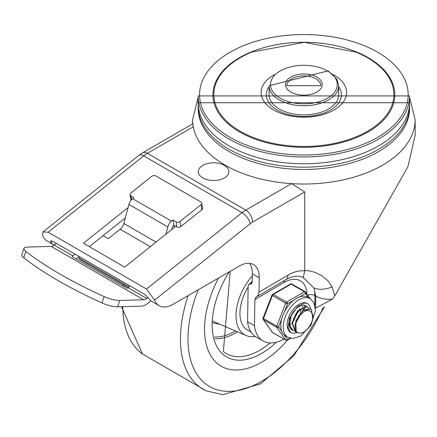 <?xml version="1.0" encoding="UTF-8"?>
<svg xmlns="http://www.w3.org/2000/svg" width="437" height="437" viewBox="0 0 437 437"><rect width="100%" height="100%" fill="white"/><g stroke="black" fill="none" stroke-linecap="round" stroke-linejoin="round"><path stroke-width="0.66" d="M274.425 74.64A42.722 24.663 0 0 0 273.66 109.955A42.722 24.663 0 0 0 334.081 109.955A42.722 24.663 0 0 0 334.081 75.071A42.722 24.663 0 0 0 333.316 74.64M269.099 86.592A37.555 21.681 0 0 0 277.315 110.113A37.555 21.681 0 0 0 324.653 112.844A37.555 21.681 0 0 0 338.648 86.592M269.099 85.696L269.099 94.785A34.774 20.075 0 0 0 303.873 114.86A34.774 20.075 0 0 0 338.648 94.785L338.648 85.696L336.949 79.266L328.171 70.865L269.099 85.696A34.774 20.075 0 0 0 303.873 105.776A34.774 20.075 0 0 0 338.648 85.696M43.061 231.9L138.9 155.326A9.734 4.463 51.4 0 1 143.68 155.878L242.038 212.661A27.821 16.06 -60 0 1 245.747 210.115A9.734 5.621 60 0 1 252.63 222.04A18.081 10.439 120 0 0 250.221 223.695L154.589 300.099L146.499 288.994L48.141 232.205L43.061 231.9L42.465 235.363A27.821 16.06 120 0 0 47.021 240.967L53.904 244.939A27.821 16.06 -60 0 1 50.872 242.169L50.632 240.869L52.577 241.208L144.478 294.265L149.225 298.957A27.821 16.06 -60 0 0 152.262 301.727L159.144 305.703A27.821 16.06 120 0 0 173.057 304.327L239.552 265.931A27.821 16.06 -60 0 1 253.465 264.554A27.821 16.06 -60 0 1 259.223 277.73L258.983 292.145L287.928 275.173A44.017 25.412 -60 0 1 304.736 270.978L303.229 277.539A36.506 21.08 120 0 0 289.846 277.703L285.973 279.598A9.734 5.577 -120.4 0 0 287.928 275.173M56.346 243.382L54.199 245.097A27.821 16.06 -60 0 1 53.904 244.939M154.589 300.099A27.821 16.06 120 0 0 159.144 305.703M251.93 282.892L249.516 284.236A5.566 3.272 61 0 0 250.975 284.017A5.566 3.272 61 0 0 252.209 281.423L252.34 273.759A27.821 16.06 120 0 0 249.587 263.314M48.141 232.205L143.68 155.878A27.821 16.06 -60 0 1 147.389 153.327A9.734 5.621 -120 0 0 142.517 152.846L192.635 123.911L193.269 126.839A111.277 64.244 -0 0 0 225.186 165.197A111.277 64.244 -0 0 0 291.626 183.627L304.726 191.963L304.726 270.427L309.844 270.973L314.536 272.196L321.954 275.731L327.892 280.685L332.158 286.923A19.474 11.941 158.2 0 1 313.93 287.928L303.229 277.539M306.982 294.09A32.218 18.6 120 0 0 284.061 282.499L254.886 299.607L256.082 297.034L258.251 295.226L258.983 292.145M332.158 286.923L334.758 295.958L332.36 299.192L315.705 308.09L315.705 296.024L313.93 287.928A37.779 21.812 -60 0 1 314.886 295.549L314.886 305.244M192.591 123.939L192.591 119.771A111.277 64.244 0 0 0 193.269 126.839L147.389 153.327L245.747 210.115L291.626 183.627A111.277 64.244 0 0 0 415.15 119.771L415.15 135.104A111.277 64.244 0 0 1 415.15 135.208L407.929 166.639L334.758 295.958M89.312 246.665L125.31 217.905M128.057 207.613L83.429 243.272L124.736 267.122L174.969 226.989L173.068 225.896M304.726 270.427L304.736 270.978M249.516 284.236A2.78 1.639 -119 0 0 248.784 284.34A2.78 1.639 -119 0 0 248.167 285.64L247.571 321.752A42.744 24.68 120 0 0 256.169 336.976L263.058 340.953A42.744 24.68 -60 0 1 254.454 325.729L247.571 321.752M254.886 299.607L254.454 325.729M315.394 307.916L315.705 308.09M283.941 339.107A42.744 24.68 -60 0 1 263.058 340.953M224.427 165.41A15.3 8.833 0 0 0 220.232 163.695A24.789 24.789 0 0 0 206.974 163.695A15.3 8.833 0 0 0 200.643 176.351A15.3 8.833 0 0 0 223.143 178.564A15.3 8.833 0 0 0 224.427 165.41M198.196 104.448A105.716 61.033 0 0 0 198.158 106.142A105.716 61.033 0 0 0 263.418 162.526A105.716 61.033 0 0 0 378.622 149.296A105.716 61.033 0 0 0 409.584 106.142A105.716 61.033 0 0 0 409.545 104.448M198.158 106.142L198.158 108.414A105.716 61.033 0 0 0 263.418 164.798A105.716 61.033 0 0 0 378.622 151.568A105.716 61.033 0 0 0 409.584 108.414L409.584 106.142M165.902 234.232L167.857 226.923A6.954 4.015 -60 0 1 171.55 221.16L132.602 198.671L133.968 197.579L130.821 195.76A2.78 1.879 169.6 0 1 130.018 194.722A2.78 1.879 169.6 0 1 130.789 193.083L151.792 176.297A2.78 1.879 169.6 0 1 155.692 175.887L200.938 202.009A2.78 1.879 169.6 0 1 201.741 203.052A2.78 1.879 169.6 0 1 200.971 204.691L201.899 209.733A2.78 1.879 -10.4 0 0 202.67 208.094L201.741 203.052M130.018 194.722L130.947 199.764A2.78 1.879 -10.4 0 0 131.1 200.179M176.067 221.881L176.99 226.923A2.78 1.879 -10.4 0 0 180.891 226.513L179.968 221.472A2.78 1.879 169.6 0 1 176.067 221.881L172.921 220.062L173.844 225.104A3.48 2.01 120 0 0 171.998 227.988L171.533 229.736M23.959 248.38L21.85 254.727A13.908 3.807 18.4 0 0 23.817 257.808L25.925 251.461A13.908 3.807 -161.6 0 1 23.959 248.38A13.908 3.807 -161.6 0 1 27.323 247.091L51.162 246.402L143.62 299.777A6.954 4.015 120 0 0 146.657 298.471L147.985 297.411M119.782 300.465A13.908 3.807 -161.6 0 1 104.088 296.586L101.974 302.934A13.908 3.807 18.4 0 0 117.668 306.812L119.782 300.465L143.62 299.777M150.956 300.82L147.586 303.513A13.908 8.03 -60 0 1 141.512 306.129L117.668 306.812M101.974 302.934A202.238 55.368 -161.6 0 1 23.817 257.808M25.925 251.461A202.238 55.368 18.4 0 0 104.088 296.586M130.111 285.973L127.97 287.683A6.954 4.015 -60 0 1 127.036 288.327L71.952 256.524A6.954 4.015 120 0 0 72.886 255.885L54.199 245.097A6.954 4.015 -60 0 1 51.162 246.402M78.857 256.896L76.229 258.994M72.886 255.885L75.033 254.17M132.602 198.671A6.954 4.015 120 0 0 128.904 204.434L123.824 223.476A6.954 4.015 -60 0 1 120.126 229.239L108.349 238.651L103.121 235.63M176.99 226.923L173.844 225.104M179.968 221.472L200.971 204.691M171.55 221.16L172.921 220.062M201.899 209.733L180.891 226.513M78.747 256.317L79.053 257.983A5.566 3.212 120 0 0 80.14 259.715L128.227 287.48M261.577 362.246A80.676 46.579 120 0 0 287.508 340.084A80.676 46.579 120 0 1 261.577 362.246A80.676 46.579 120 0 1 221.242 366.244A80.676 46.579 120 0 0 261.577 362.246M218.478 278.101A80.676 46.579 120 0 0 221.242 366.244L221.242 366.244A80.676 46.579 120 0 1 218.478 278.101M252.215 281.1A36.167 20.878 120 0 0 250.521 283.378M248.145 287A36.167 20.878 120 0 0 247.429 329.968L251.057 332.06M252.302 275.807A41.728 24.095 120 0 0 246.124 335.523A41.728 24.095 120 0 0 255.394 336.495M310.636 308.866L303.038 310.204L295.794 320.938L296.144 331.322L297.581 332.612L299.372 333.174L301.896 332.939L304.239 331.907L308.325 328.236L311.373 322.965A11.324 6.539 120 0 0 311.373 312.226M311.603 312.488L310.194 311.073L308.609 310.527L306.403 310.669L303.835 311.756L299.498 315.705L296.155 321.457A13.7 7.91 120 0 0 296.155 331.306M296.155 321.457L299.028 315.323L303.273 310.609L310.827 308.97L311.423 309.385L312.728 318.497M307.435 307.031L306.315 306.566L297.548 310.865L292.074 322.828L295.193 331.628L297.062 332.267M297.4 332.502L295.625 331.874L292.479 323.336L297.799 311.313L306.583 306.779L308.975 308.249M289.185 324.893L292.566 330.072M294.052 330.716L292.703 330.148L289.578 324.931L291.299 315.246M304.436 305.359L305.998 306.506M291.113 328.985L290.66 328.848M300.17 312.477L300.7 310.625M294.008 326.292L293.385 326.592M294.959 315.519L295.767 314.105M302.71 310.461L295.057 324.423M299.913 308.653L292.113 322.511M303.644 309.778L303.18 308.09M302.999 307.741L302.792 307.419M302.53 307.102L302.114 306.73M293.495 318.884L297.936 311.16M290.212 324.374L291.998 323.828M297.16 332.459A16.693 9.636 -60 0 1 290.61 332.41A16.693 9.636 -60 0 1 290.61 313.138A16.693 9.636 -60 0 1 307.298 303.497A16.693 9.636 -60 0 1 310.57 308.839A16.693 9.636 -60 0 0 307.298 303.497L304.971 302.961L297.837 306.222L289.578 318.01L288.059 327.531L290.61 332.41A16.693 9.636 -60 0 0 297.16 332.459M307.025 306.807A13.908 8.03 120 0 0 305.911 305.905A13.908 8.03 120 0 0 291.998 313.941A13.908 8.03 120 0 0 291.998 330.001A13.908 8.03 120 0 0 293.582 330.569M310.079 298.679A22.254 12.848 120 0 0 288.305 310.718A22.254 12.848 120 0 0 286.923 336.616A22.254 12.848 120 0 0 287.825 337.227L292.839 338.511L300.694 336.058L311.018 325.112L315.503 310.286L313.733 302.437L310.079 298.679L307.621 297.258A22.254 12.848 120 0 0 299.269 297.045L305.441 293.484A1.393 1.098 -35.1 0 0 305.594 292.113A1.393 1.098 -35.1 0 0 305.305 291.856A1.393 0.803 -60 0 0 305.152 291.708A1.393 0.803 -60 0 0 304.452 291.779A1.393 0.803 60 0 1 305.441 293.484L308.418 297.717M284.465 311.767L287.551 303.808A1.393 0.803 -120 0 0 286.568 302.109L273.289 294.44A1.393 0.803 -120 0 0 272.595 294.374A1.393 1.393 0 0 0 271.994 295.073A1.393 0.295 21.2 0 0 272.437 295.499L285.716 303.169A1.393 0.295 21.2 0 0 287.551 303.808L293.724 300.246A22.254 12.848 120 0 0 284.465 311.767A22.254 12.848 120 0 0 281.696 318.906A22.254 12.848 120 0 0 281.696 331.251A22.254 12.848 120 0 0 284.465 335.195A22.254 12.848 120 0 0 285.366 335.807L287.825 337.227M281.696 331.251L278.609 326.86A1.393 0.295 -158.8 0 1 276.774 326.215L263.495 318.551A1.393 0.295 -158.8 0 1 263.047 318.125A1.393 1.393 0 0 0 263.205 319.425A1.393 1.098 -35.1 0 0 263.495 319.687L276.774 327.351A1.393 1.098 -35.1 0 0 278.609 326.86L281.696 318.906M290.037 338.151L287.551 339.587A1.393 1.098 144.9 0 1 285.716 340.079L272.437 332.41A1.393 1.098 144.9 0 1 272.153 332.153A1.393 1.393 0 0 0 272.595 332.557A1.393 0.803 120 0 0 272.797 332.617M292.031 284.187A1.393 0.803 120 0 0 291.872 284.045A1.393 1.393 0 0 0 290.479 284.045A1.393 0.803 60 0 1 291.179 284.116L304.452 291.779L286.568 302.109A1.393 0.803 -60 0 0 285.716 303.169L276.774 326.215A1.393 0.803 -60 0 0 276.774 327.351L285.716 340.079A1.393 0.803 -60 0 0 285.874 340.221A1.393 1.393 0 0 0 287.262 340.221A1.393 0.803 -120 0 0 287.551 339.587L284.465 335.195M299.269 297.045A22.254 12.848 120 0 0 293.724 300.246M303.655 305.266A13.908 8.03 -60 0 1 304.299 306.556M304.731 308.26A13.908 8.03 -60 0 1 304.824 309.09M315.869 78.769A16.972 9.8 180 0 1 320.84 85.696L286.901 85.696A16.972 9.8 180 0 1 297.378 76.644A16.972 9.8 180 0 1 315.869 78.769M367.528 57.755A90.027 51.976 180 0 1 363.803 133.29A90.027 51.976 180 0 1 233.391 126.845A90.027 51.976 180 0 1 251.963 52.036L304.343 42.345L355.778 52.036A90.027 51.976 180 0 1 367.528 57.755M409.584 102.733A105.716 61.033 180 0 1 303.873 163.766A105.716 61.033 180 0 1 198.158 102.733L198.158 95.916A105.716 61.033 0 0 0 229.119 139.075A105.716 61.033 0 0 0 344.329 152.305A105.716 61.033 0 0 0 409.584 95.916L409.584 102.733L198.158 102.733M230.102 137.371A104.323 60.23 180 0 1 276.872 36.604A104.323 60.23 180 0 1 404.64 110.37A104.323 60.23 180 0 1 230.102 137.371M316.852 77.065A18.359 10.603 0 0 0 286.137 81.817A18.359 10.603 0 0 0 308.626 94.802A18.359 10.603 0 0 0 316.852 77.065M327.477 70.931A33.381 19.272 180 0 1 312.51 103.181A33.381 19.272 180 0 1 271.628 79.572A33.381 19.272 180 0 1 327.477 70.931M368.173 57.657A90.94 52.5 0 0 0 216.031 81.195A90.94 52.5 0 0 0 327.406 145.494A90.94 52.5 0 0 0 368.173 57.657M50.872 242.169L52.265 241.055M259.223 277.73L252.34 273.759M307.757 295.193A5.566 3.212 180 0 1 314.886 295.549L315.705 296.024A19.474 11.242 180 0 0 332.36 299.192M284.061 282.499A5.566 3.185 59.6 0 1 284.766 280.303M250.221 223.695A9.734 4.463 -128.6 0 0 242.038 212.661L146.499 288.994M304.726 191.963L252.63 222.04M131.542 199.665L130.821 195.76M127.97 287.683L146.657 298.471M120.126 229.239L150.328 246.676M123.824 223.476L156.064 242.093M128.904 204.434L167.857 226.923M79.053 257.983L129.03 286.836M198.174 289.824A104.088 60.093 120 0 0 197.671 375.432A104.088 60.093 120 0 0 261.577 381.359A104.088 60.093 120 0 0 323.019 307.692M188.178 295.598A109.632 63.294 120 0 0 206.368 390.886L222.968 394.655L260.425 383.91L293.746 355.926L324.549 306.79M124.583 285.377A109.632 63.294 120 0 0 124.348 286.776M122.764 306.67A109.632 63.294 120 0 0 142.418 353.965L206.368 390.886M213.01 321.2A45.781 26.433 120 0 0 214.638 322.014L246.124 335.523M212.972 322.664A47.163 27.231 120 0 0 219.472 324.09M215.13 338.806A62.753 36.227 120 0 0 235.876 332.776A62.753 36.227 120 0 0 237.482 331.814M214.6 337.047A61.371 35.435 120 0 0 235.024 331.153A61.371 35.435 120 0 0 235.412 330.929M230.195 271.333L223.356 351.517A67.151 38.767 120 0 0 259.862 350.212A67.151 38.767 120 0 0 270.186 342.941M229.228 271.896A69.909 40.362 120 0 0 215.261 343.05A69.909 40.362 120 0 0 261.577 353.457A69.909 40.362 120 0 0 276.479 342.193M285.874 340.221L272.595 332.557A1.393 0.803 120 0 1 272.437 332.41L263.495 319.687A1.393 0.803 120 0 1 263.495 318.551L272.437 295.499A1.393 0.803 120 0 1 273.289 294.44L291.179 284.116A1.393 0.803 120 0 1 291.872 284.045L305.152 291.708A1.393 1.393 0 0 1 305.594 292.113L310.297 298.81M198.158 95.916L409.584 95.916M256.896 296.647L285.973 279.598M415.15 119.771L409.584 97.413M198.158 97.413L192.591 119.771M248.784 284.34L252.062 282.526M138.9 155.326L142.517 152.846M123.059 284.498L122.835 285.902M121.481 306.703L142.418 353.965M292.26 329.908L292.686 330.154M304.605 305.397L304.911 305.572M290.61 338.287L287.262 340.221M263.205 319.425L272.153 332.153M290.479 284.045L272.595 294.374M271.994 295.073L263.047 318.125"/></g></svg>

